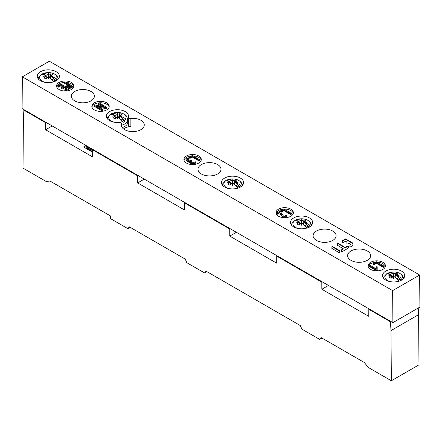<?xml version="1.0" encoding="UTF-8"?>
<svg xmlns="http://www.w3.org/2000/svg" width="442" height="442" viewBox="0 0 442 442"><rect width="100%" height="100%" fill="white"/><g stroke="black" fill="none" stroke-linecap="round" stroke-linejoin="round"><path stroke-width="0.66" d="M84.472 147.512L87.002 146.048M88.069 146.667L86.709 146.412L85.947 146.855L85.947 147.744L92.56 151.562M90.66 148.694L92.019 148.943M52.195 125.953L45.592 129.76L92.533 156.86L92.571 149.794L137.639 175.817L137.677 182.927L144.28 179.115M86.096 145.528L83.566 146.987L92.555 152.181M369.28 309.019L368.821 309.284L390.485 321.793L390.977 330.599L391.352 380.777L418.977 364.827L418.602 314.654L418.231 308.019M138.097 175.546L137.639 175.817M185.115 202.696L184.651 202.961L184.612 210.022L137.677 182.927M184.651 202.961L229.724 228.978L229.763 236.089L276.698 263.189L276.736 256.122L321.804 282.14L321.842 289.256L368.783 316.35L368.821 309.284M24.349 109.876L23.89 110.141L23.398 118.384L23.023 168.12L46.04 181.413L50.029 181.054L110.5 215.967L110.5 218.63L127.837 228.636L129.39 226.873L185.226 259.111L186.784 262.67L204.569 272.941L206.127 271.178L300.333 325.566L301.886 329.124L319.677 339.395L321.229 337.633L364.346 362.528L368.335 367.484L391.352 380.777M23.89 110.141L45.554 122.649L45.592 129.76M93.03 149.529L92.571 149.794L88.394 147.385L89.754 147.639M130.136 227.304L127.837 228.636M206.873 271.609L204.569 272.941M321.975 338.064L319.677 339.395M418.602 314.654L390.977 330.599M390.943 321.527L390.485 321.793M328.445 285.444L321.842 289.256M322.262 281.874L321.804 282.14M277.2 255.857L276.736 256.122M236.359 232.282L229.763 236.089M230.183 228.713L229.724 228.978M46.018 122.384L45.554 122.649M85.947 146.855L92.566 150.689M67.991 87.93L67.991 87.046A2.171 1.254 180 0 0 71.057 87.046L72.593 86.157L72.593 87.046L71.057 87.93A2.171 1.254 0 0 1 67.991 87.93L66.836 87.267A2.171 1.254 0 0 1 66.201 86.383L66.201 85.494A2.171 1.254 180 0 1 66.836 84.61L67.604 84.168L64.151 82.173L64.919 81.731L72.593 86.157M67.991 87.046L66.836 86.383A2.171 1.254 180 0 1 66.201 85.494M70.289 86.604L71.057 86.157L68.372 84.61L68.372 85.494L70.289 86.604A1.083 0.624 0 0 1 68.753 86.604L67.604 85.936L68.372 85.494M67.604 85.052L67.604 85.936A1.083 0.624 0 0 1 67.289 85.494A1.083 0.624 0 0 1 67.604 85.052L68.372 84.61M64.151 82.173L64.151 83.057L66.836 84.61M280.698 210.74L280.698 211.453L281.466 211.895L283.77 210.563L290.676 214.552L291.438 214.11L291.438 213.398L283.77 208.972L280.698 210.74L281.466 211.182L283.77 209.856L290.676 213.845L291.438 213.398M281.466 211.895L281.466 211.182M290.676 214.552L290.676 213.845M283.77 210.563L283.77 209.856M189.231 157.219L189.231 157.932L189.999 158.374L192.303 157.043L199.209 161.032L199.972 160.59L199.972 159.882L192.303 155.451L189.231 157.219L189.999 157.667L192.303 156.335L199.209 160.324L199.972 159.882M189.999 158.374L189.999 157.667M192.303 157.043L192.303 156.335M199.209 161.032L199.209 160.324M105.898 107.693L106.666 107.246L106.666 108.135L105.898 108.577L105.898 107.693L96.837 106.003L102.826 109.461L102.058 109.903L102.058 110.793L94.384 106.362L94.384 105.478L102.058 109.903M106.666 107.246L98.991 102.82L98.223 103.262L104.213 106.721L95.152 105.03L94.384 105.478M98.223 103.262L98.223 104.146L101.947 106.295M102.826 109.461L102.826 110.351L102.058 110.793M99.102 107.312L105.898 108.577M373.396 263.548L373.396 264.261L374.164 264.703L376.468 263.371L383.374 267.36L384.142 266.918L384.142 266.206L376.468 261.78L373.396 263.548L374.164 263.99L376.468 262.664L383.374 266.653L384.142 266.206M374.164 264.703L374.164 263.99M383.374 267.36L383.374 266.653M376.468 263.371L376.468 262.664M62.079 89.129L62.079 88.24L61.311 87.798L61.311 88.687L62.079 89.129L64.383 87.798L66.3 88.908M65.311 90.997L64.764 90.676L64.764 89.792L67.068 88.461L64.383 86.914L64.383 87.798M65.77 90.986L68.604 89.35L68.604 88.461L60.93 84.035L57.858 85.803L57.858 86.693L58.626 87.135L60.93 85.803L62.847 86.914M57.858 85.803L58.626 86.251L60.93 84.919L63.615 86.472L61.311 87.798M64.764 89.792L65.532 90.234L68.604 88.461M62.079 88.24L64.383 86.914M60.93 84.919L60.93 85.803M58.626 86.251L58.626 87.135M65.532 90.234L65.532 90.991M285.278 216.061A1.083 0.624 180 0 0 285.151 215.972L285.151 215.26A1.083 0.624 0 0 1 285.394 215.475A1.083 0.624 0 0 1 285.466 215.702A1.083 0.624 0 0 1 284.582 216.32A1.083 0.624 0 0 1 283.372 215.928L280.543 211.718L279.775 211.276L276.709 213.044L276.709 213.757L277.477 214.199L279.703 212.911L282.355 216.867A2.171 1.254 0 0 0 284.781 217.646A2.171 1.254 0 0 0 286.554 216.414L286.554 215.702A2.171 1.254 180 0 1 284.781 216.934A2.171 1.254 180 0 1 282.355 216.155L279.703 212.199L279.703 212.911M285.151 215.26L285.913 214.818A2.171 1.254 180 0 1 286.405 215.254A2.171 1.254 180 0 1 286.554 215.702M277.477 214.199L277.477 213.486L279.703 212.199M276.709 213.044L277.477 213.486M186.778 158.639L188.309 157.755L189.077 158.197L187.541 159.081A1.083 0.624 0 0 0 187.226 159.523A1.083 0.624 0 0 0 187.541 159.971L188.695 160.634A1.083 0.624 0 0 0 190.231 160.634L190.994 160.192L191.762 160.634L190.994 161.076A1.083 0.624 0 0 0 190.679 161.518A1.083 0.624 0 0 0 190.994 161.96L192.148 162.628A1.083 0.624 0 0 0 193.684 162.628L195.215 161.739L195.983 162.186L194.447 163.07A2.171 1.254 180 0 1 191.38 163.07L190.231 162.407A2.171 1.254 180 0 1 189.59 161.518A2.171 1.254 180 0 1 189.596 161.44A2.171 1.254 180 0 1 187.927 161.076L186.778 160.413A2.171 1.254 180 0 1 186.137 159.523A2.171 1.254 180 0 1 186.778 158.639M186.137 159.523L186.137 160.236A2.171 1.254 0 0 0 186.778 161.12L187.927 161.783A2.171 1.254 0 0 0 189.59 162.148A2.171 1.254 0 0 0 189.59 162.231A2.171 1.254 0 0 0 190.231 163.115L191.38 163.778A2.171 1.254 0 0 0 194.447 163.778L195.983 162.894L195.983 162.186M190.867 161.871A1.083 0.624 180 0 1 190.994 161.783L191.762 161.341L191.762 160.634M187.414 159.882A1.083 0.624 180 0 1 187.541 159.794L189.077 158.905L189.077 158.197M189.596 162.148L189.596 161.595M339.821 251.222L339.821 252.564L339.716 250.669L332.517 246.514L331.909 246.658L331.909 248.41L331.909 247.072L332.517 246.923L339.821 251.222M337.467 244.36L337.467 245.2L337.467 243.862L338.075 243.713L345.125 247.785L347.799 246.531L348.406 246.675L348.406 248.017L348.406 246.266L347.799 246.122L345.125 247.376L338.075 243.304L337.467 243.454L337.572 245.349L343.207 248.686L341.334 249.94L341.334 251.691L341.942 251.835L348.406 248.017M341.334 250.349L343.103 249.244L343.207 248.686M352.954 243.641L352.954 245.393L352.849 243.083L345.627 238.912L342.346 240.603L342.346 242.354L342.451 240.868L345.627 239.326L352.954 243.641M350.683 244.868L350.788 244.31L349.92 244.978L349.92 246.73L349.92 245.387L350.683 244.459M377.319 270.858L377.849 270.548L377.849 267.183L376.761 266.554L376.761 269.217L370.175 265.41L369.407 265.852L369.407 266.565L376.86 270.863M377.081 270.863L377.081 270.283L377.849 269.841M369.407 265.852L377.081 270.283M398.894 281.228L398.745 281.029A8.68 5.011 180 0 1 388.645 281.062A8.68 5.011 180 0 1 385.325 275.554A8.68 5.011 180 0 1 386.623 274.029A17.31 9.995 60 0 1 390.899 274.797A17.31 9.995 -120 0 1 391.264 274.952A17.221 15.426 161 0 0 388.866 275.62A17.221 11.973 11.6 0 1 391.264 275.465A17.31 9.995 120 0 0 389.164 277.178A16.901 3.569 -141.2 0 1 391.115 278.3A17.31 9.995 -60 0 1 393.209 276.593A17.221 0.309 -103 0 1 393.656 278.383L393.656 272.852A17.221 3.763 93.4 0 1 394.104 273.825A17.31 9.995 120 0 1 396.198 273.117A16.901 13.326 95.1 0 1 398.148 274.239A17.31 9.995 -60 0 0 396.049 274.952L395.607 277.554L396.049 275.465A17.221 11.973 -11.6 0 1 398.446 275.62A17.221 15.426 -161 0 0 396.049 274.952M383.468 278.101L383.988 276.648L386.54 273.88A9.437 5.448 180 0 0 386.076 274.211L386.623 274.029M386.54 273.88A9.437 5.448 180 0 1 388.026 273.084L388.568 272.907A8.68 5.011 180 0 1 398.667 272.874A8.68 5.011 180 0 1 401.988 278.377A8.68 5.011 180 0 1 400.69 279.902A17.31 9.995 60 0 0 396.413 275.731A17.31 9.995 60 0 0 396.049 275.465M391.706 277.775L391.264 274.952L388.026 273.084L388.568 272.907A17.31 9.995 -120 0 1 393.209 273.825A17.221 3.763 -93.4 0 1 393.656 272.852M396.198 273.117L394.684 277.023M400.822 280.471L397.27 278.421L396.684 278.764M401.237 280.709L400.69 279.902M393.656 278.383A17.221 0.309 103 0 1 394.104 276.593A17.31 9.995 60 0 1 398.745 281.029M391.391 275.72L391.988 275.372L391.264 274.952M392.629 277.023L391.988 275.372M393.209 273.825L393.656 276.427L394.104 273.825M391.264 275.465L391.706 277.554M293.245 222.392A8.68 5.011 180 0 1 294.538 220.867A17.31 9.995 60 0 1 298.814 221.635A17.31 9.995 -120 0 1 299.179 221.785A17.221 15.426 161 0 0 296.781 222.453A17.221 11.973 11.6 0 1 299.179 222.304A17.31 9.995 120 0 0 297.079 224.011A16.901 3.569 -141.2 0 1 299.03 225.138A17.31 9.995 -60 0 1 301.129 223.425A17.221 0.309 -103 0 1 301.571 225.221A17.221 0.309 103 0 1 302.019 223.425A17.31 9.995 60 0 1 306.66 227.868A8.68 5.011 180 0 1 296.565 227.895A8.68 5.011 180 0 1 293.245 222.392M291.388 224.939L291.902 223.486L294.455 220.718A9.437 5.448 180 0 0 293.996 221.05L294.538 220.867M294.455 220.718A9.437 5.448 180 0 1 295.947 219.923L296.488 219.74A8.68 5.011 180 0 1 306.582 219.713A8.68 5.011 180 0 1 309.903 225.216A8.68 5.011 180 0 1 308.61 226.74A17.31 9.995 60 0 0 304.334 222.569A17.31 9.995 60 0 0 303.969 222.304A17.221 11.973 -11.6 0 1 306.361 222.453A17.221 15.426 -161 0 0 303.969 221.785A17.31 9.995 -60 0 1 306.063 221.077A16.901 13.326 95.1 0 0 304.113 219.95A17.31 9.995 120 0 0 302.019 220.663A17.221 3.763 93.4 0 0 301.571 219.691A17.221 3.763 -93.4 0 0 301.129 220.663A17.31 9.995 -120 0 0 296.488 219.74L295.947 219.923L299.168 221.785L299.626 224.608M304.113 219.95L302.599 223.856M303.969 221.785L303.521 224.392L303.969 222.304M301.571 225.21L301.571 219.691M308.737 227.31L305.19 225.26L304.599 225.597M309.151 227.547L308.61 226.74M299.311 222.553L299.908 222.21L299.179 221.79M300.543 223.856L299.908 222.21M301.129 220.663L301.571 223.265L302.019 220.663M299.179 222.304L299.626 224.392M237.752 188.193L237.597 187.994A8.68 5.011 180 0 1 227.503 188.027A8.68 5.011 180 0 1 224.182 182.518A8.68 5.011 180 0 1 225.475 180.993A17.31 9.995 60 0 1 229.752 181.761A17.31 9.995 -120 0 1 230.116 181.916A17.221 15.426 161 0 0 227.718 182.579A17.221 11.973 11.6 0 1 230.116 182.43A17.31 9.995 120 0 0 228.017 184.137A16.901 3.569 -141.2 0 1 229.967 185.264A17.31 9.995 -60 0 1 232.067 183.557A17.221 0.309 -103 0 1 232.509 185.347L232.509 179.817A17.221 3.763 93.4 0 1 232.956 180.789A17.31 9.995 120 0 1 235.05 180.082A16.901 13.326 95.1 0 1 237 181.203A17.31 9.995 -60 0 0 234.906 181.916L234.459 184.518L234.906 182.43A17.221 11.973 -11.6 0 1 237.299 182.579A17.221 15.426 -161 0 0 234.906 181.916M222.326 185.065L222.84 183.612L225.392 180.844A9.437 5.448 180 0 0 224.934 181.176L225.475 180.993M225.392 180.844A9.437 5.448 180 0 1 226.884 180.049L227.426 179.866A8.68 5.011 180 0 1 237.52 179.839A8.68 5.011 180 0 1 240.84 185.342A8.68 5.011 180 0 1 239.547 186.867A17.31 9.995 60 0 0 235.271 182.695A17.31 9.995 60 0 0 234.906 182.43M230.564 184.734L230.116 181.916L226.884 180.049L227.426 179.866A17.31 9.995 -120 0 1 232.067 180.789A17.221 3.763 -93.4 0 1 232.509 179.817M235.05 180.082L233.536 183.982M239.674 187.436L236.127 185.386L235.536 185.723M240.089 187.673L239.547 186.867M232.509 185.347A17.221 0.309 103 0 1 232.956 183.557A17.31 9.995 60 0 1 237.597 187.994M230.249 182.684L230.846 182.336L230.116 181.916M231.486 183.982L230.846 182.336M232.067 180.789L232.509 183.391L232.956 180.789M230.116 182.43L230.564 184.518M122.18 127.589A10.31 5.95 0 0 0 124.694 126.522A10.31 5.95 0 0 0 126.749 124.826A10.31 5.95 0 0 0 127.302 123.987A10.31 5.95 0 0 0 127.677 122.832A10.31 5.95 0 0 0 127.716 122.312L127.716 119.776A10.31 5.95 180 0 1 127.302 121.456A10.31 5.95 180 0 1 121.434 125.257M109.075 116.064A8.68 5.011 180 0 1 110.373 114.539A17.31 9.995 60 0 1 114.649 115.307A17.31 9.995 -120 0 1 115.014 115.461A17.221 15.426 161 0 0 112.616 116.124A17.221 11.973 11.6 0 1 115.014 115.975A17.31 9.995 120 0 0 112.914 117.683A16.901 3.569 -141.2 0 1 114.865 118.81A17.31 9.995 -60 0 1 116.959 117.102A17.221 0.309 -103 0 1 117.406 118.892A17.221 0.309 103 0 1 117.854 117.102A17.31 9.995 60 0 1 122.495 121.539A8.68 5.011 180 0 1 112.395 121.572A8.68 5.011 180 0 1 109.075 116.064M107.218 118.611L107.737 117.158L110.29 114.39A9.437 5.448 180 0 0 109.831 114.721L110.373 114.539M110.29 114.39A9.437 5.448 180 0 1 111.776 113.594L112.318 113.412A8.68 5.011 180 0 1 122.417 113.384A8.68 5.011 180 0 1 125.738 118.887A8.68 5.011 180 0 1 124.44 120.412A17.31 9.995 60 0 0 120.163 116.24A17.31 9.995 60 0 0 119.799 115.975A17.221 11.973 -11.6 0 1 122.196 116.124A17.221 15.426 -161 0 0 119.799 115.461A17.31 9.995 -60 0 1 121.898 114.749A16.901 13.326 95.1 0 0 119.948 113.627A17.31 9.995 120 0 0 117.854 114.334A17.221 3.763 93.4 0 0 117.406 113.362A17.221 3.763 -93.4 0 0 116.959 114.334A17.31 9.995 -120 0 0 112.318 113.412L111.776 113.594L114.997 115.456M119.948 113.627L118.434 117.528M119.799 115.461L119.357 118.064L119.799 115.975M117.406 118.881L117.406 113.362M124.44 120.412L124.987 121.219L121.02 118.931L120.434 119.268M124.987 121.219A9.437 5.448 180 0 1 123.036 122.346L122.495 121.539M115.456 118.279L115.014 115.461L115.738 115.881L115.141 116.229M116.379 117.528L115.738 115.881M116.959 114.334L117.406 116.937L117.854 114.334M115.014 115.975L115.456 118.064M53.581 81.864L53.432 81.665A8.68 5.011 180 0 1 43.333 81.698A8.68 5.011 180 0 1 40.012 76.19A8.68 5.011 180 0 1 41.31 74.665A17.31 9.995 60 0 1 45.587 75.433A17.31 9.995 -120 0 1 45.951 75.588A17.221 15.426 161 0 0 43.554 76.256A17.221 11.973 11.6 0 1 45.951 76.101A17.31 9.995 120 0 0 43.852 77.814A16.901 3.569 -141.2 0 1 45.802 78.936A17.31 9.995 -60 0 1 47.896 77.228A17.221 0.309 -103 0 1 48.344 79.019L48.344 73.488A17.221 3.763 93.4 0 1 48.791 74.46A17.31 9.995 120 0 1 50.885 73.753A16.901 13.326 95.1 0 1 52.836 74.875A17.31 9.995 -60 0 0 50.736 75.588L50.294 78.19L50.736 76.101A17.221 11.973 -11.6 0 1 53.134 76.256A17.221 15.426 -161 0 0 50.736 75.588M38.156 78.737L38.675 77.284L41.228 74.516A9.437 5.448 180 0 0 40.769 74.847L41.31 74.665M41.228 74.516A9.437 5.448 180 0 1 42.714 73.72L43.255 73.543A8.68 5.011 180 0 1 53.355 73.51A8.68 5.011 180 0 1 56.675 79.013A8.68 5.011 180 0 1 55.377 80.538A17.31 9.995 60 0 0 51.101 76.367A17.31 9.995 60 0 0 50.736 76.101M46.393 78.411L45.951 75.588L42.714 73.72L43.255 73.543A17.31 9.995 -120 0 1 47.896 74.46A17.221 3.763 -93.4 0 1 48.344 73.488M50.885 73.753L49.371 77.659M55.51 81.107L51.957 79.057L51.371 79.4M55.924 81.345L55.377 80.538M48.344 79.019A17.221 0.309 103 0 1 48.791 77.228A17.31 9.995 60 0 1 53.432 81.665M46.079 76.355L46.675 76.007L45.951 75.588M47.316 77.659L46.675 76.007M47.896 74.46L48.344 77.063L48.791 74.46M45.951 76.101L46.393 78.19M58.963 74.438A11.067 6.392 0 0 0 46.769 69.908A11.067 6.392 0 0 0 37.277 76.234A11.067 6.392 0 0 0 37.725 78.035A11.067 6.392 0 0 0 49.918 82.56A11.067 6.392 0 0 0 59.41 76.234A11.067 6.392 0 0 0 58.963 74.438M22.343 76.82L392.645 290.615L419.657 275.018L49.355 61.223L22.343 76.82L22.1 108.577L392.888 322.649L419.9 307.057L419.657 275.018M383.037 277.399A11.067 6.392 0 0 0 395.231 281.924A11.067 6.392 0 0 0 404.723 275.598A11.067 6.392 0 0 0 404.275 273.802A11.067 6.392 0 0 0 392.082 269.272A11.067 6.392 0 0 0 382.59 275.598A11.067 6.392 0 0 0 383.037 277.399M198.452 171.142A11.503 6.641 0 0 0 211.127 175.844A11.503 6.641 0 0 0 220.994 169.275A11.503 6.641 0 0 0 220.525 167.402A11.503 6.641 0 0 0 207.856 162.7A11.503 6.641 0 0 0 197.988 169.275A11.503 6.641 0 0 0 198.452 171.142M221.89 184.364A11.067 6.392 0 0 0 234.083 188.889A11.067 6.392 0 0 0 243.581 182.563A11.067 6.392 0 0 0 243.133 180.761A11.067 6.392 0 0 0 230.934 176.236A11.067 6.392 0 0 0 221.442 182.563A11.067 6.392 0 0 0 221.89 184.364M312.196 220.635A11.067 6.392 0 0 0 299.996 216.11A11.067 6.392 0 0 0 290.504 222.436A11.067 6.392 0 0 0 290.952 224.238A11.067 6.392 0 0 0 303.146 228.763A11.067 6.392 0 0 0 312.643 222.436A11.067 6.392 0 0 0 312.196 220.635M140.887 120.274A11.503 6.641 0 0 0 130.871 118.417A2.171 1.254 180 0 1 128.346 117.18A2.171 1.254 180 0 1 128.368 117.003A11.067 6.392 0 0 0 128.473 116.108A11.067 6.392 0 0 0 128.025 114.307A11.067 6.392 0 0 0 125.235 111.588A11.067 6.392 0 0 0 113.169 110.202A11.067 6.392 0 0 0 106.34 116.108A11.067 6.392 0 0 0 106.787 117.909A11.067 6.392 0 0 0 109.577 120.627A11.067 6.392 0 0 0 118.959 122.434A2.171 1.254 180 0 1 121.434 123.677A2.171 1.254 180 0 1 121.406 123.882A11.503 6.641 0 0 0 121.252 124.97A11.503 6.641 0 0 0 124.622 129.666A11.503 6.641 0 0 0 135.992 131.34A11.503 6.641 0 0 0 144.258 124.97A11.503 6.641 0 0 0 140.887 120.274M313.555 237.597A11.503 6.641 0 0 0 326.229 242.299A11.503 6.641 0 0 0 336.097 235.73A11.503 6.641 0 0 0 335.633 233.857A11.503 6.641 0 0 0 322.958 229.155A11.503 6.641 0 0 0 313.091 235.73A11.503 6.641 0 0 0 313.555 237.597M79.637 89.798A11.503 6.641 0 0 0 71.372 96.174A11.503 6.641 0 0 0 86.113 102.544A11.503 6.641 0 0 0 94.378 96.174A11.503 6.641 0 0 0 91.008 91.477A11.503 6.641 0 0 0 79.637 89.798M367.258 250.968A11.503 6.641 0 0 0 355.887 249.294A11.503 6.641 0 0 0 347.622 255.664A11.503 6.641 0 0 0 362.363 262.034A11.503 6.641 0 0 0 370.628 255.664A11.503 6.641 0 0 0 367.258 250.968M370.634 269.399A8.68 5.011 0 0 0 380.098 270.482A8.68 5.011 0 0 0 385.457 265.852A8.68 5.011 0 0 0 382.916 262.31A8.68 5.011 0 0 0 373.451 261.222A8.68 5.011 0 0 0 368.092 265.852A8.68 5.011 0 0 0 370.634 269.399M278.554 216.232A8.68 5.011 0 0 0 288.013 217.32A8.68 5.011 0 0 0 293.372 212.69A8.68 5.011 0 0 0 290.83 209.143A8.68 5.011 0 0 0 281.366 208.06A8.68 5.011 0 0 0 276.007 212.69A8.68 5.011 0 0 0 278.554 216.232M186.469 163.07A8.68 5.011 0 0 0 195.928 164.159A8.68 5.011 0 0 0 201.287 159.523A8.68 5.011 0 0 0 198.745 155.982A8.68 5.011 0 0 0 189.287 154.893A8.68 5.011 0 0 0 183.927 159.523A8.68 5.011 0 0 0 186.469 163.07M94.384 109.903A8.68 5.011 0 0 0 103.848 110.992A8.68 5.011 0 0 0 109.207 106.362A8.68 5.011 0 0 0 106.666 102.82A8.68 5.011 0 0 0 97.201 101.732A8.68 5.011 0 0 0 91.842 106.362A8.68 5.011 0 0 0 94.384 109.903M59.084 89.527A8.68 5.011 0 0 0 68.549 90.616A8.68 5.011 0 0 0 73.908 85.98A8.68 5.011 0 0 0 71.366 82.439A8.68 5.011 0 0 0 61.902 81.35A8.68 5.011 0 0 0 56.543 85.98A8.68 5.011 0 0 0 59.084 89.527M331.909 249.316L331.909 248.41L339.207 252.708L339.821 252.564M342.346 242.354L342.953 242.498L345.627 241.249L346.893 242.061L346.893 243.813L347.5 243.956L349.163 243.288L350.788 244.31M349.92 246.73L350.534 246.874L352.954 245.393M392.645 290.615L392.888 322.649M127.716 121.754A11.067 6.392 180 0 1 128.025 122.285A11.067 6.392 180 0 1 128.346 123.103M128.368 124.981A2.171 1.254 0 0 0 128.346 125.158A2.171 1.254 0 0 0 130.871 126.39A11.503 6.641 0 0 0 129.517 126.572A11.503 6.641 0 0 0 127.119 127.152A11.503 6.641 0 0 0 123.556 128.959M377.319 262.266A8.68 5.011 180 0 1 382.916 263.725A8.68 5.011 180 0 1 385.369 266.565M368.18 266.565A8.68 5.011 180 0 1 375.545 262.31M284.013 209.11A8.68 5.011 180 0 1 290.83 210.563A8.68 5.011 180 0 1 293.284 213.398M276.095 213.398A8.68 5.011 180 0 1 283.466 209.143M193.154 155.943A8.68 5.011 180 0 1 198.745 157.402A8.68 5.011 180 0 1 201.204 160.236M184.016 160.236A8.68 5.011 180 0 1 191.38 155.982M99.03 102.842A8.68 5.011 180 0 1 106.666 104.235A8.68 5.011 180 0 1 109.119 107.069M91.93 107.069A8.68 5.011 180 0 1 98.931 102.853M66.107 82.411A8.68 5.011 180 0 1 71.366 83.858A8.68 5.011 180 0 1 73.82 86.693M56.631 86.693A8.68 5.011 180 0 1 64.151 82.427M71.057 87.046L71.057 87.93M66.836 86.383L66.836 87.267M282.355 216.867L282.355 216.155M186.778 160.413L186.778 161.12M187.927 161.783L187.927 161.076M187.541 159.081L187.541 159.794M190.994 161.076L190.994 161.783M194.447 163.07L194.447 163.778M191.38 163.778L191.38 163.07M190.231 162.407L190.231 163.115M401.988 278.377A17.365 13.603 -153.1 0 0 396.413 275.731M309.903 225.216A17.365 13.603 -153.1 0 0 304.334 222.569M240.84 185.342A17.365 13.603 -153.1 0 0 235.271 182.695M125.738 118.887A17.365 13.603 -153.1 0 0 120.163 116.24M56.675 79.013A17.365 13.603 -153.1 0 0 51.101 76.367M130.871 118.417L130.871 126.39M121.406 126.058L121.406 123.882M332.517 246.514L332.517 246.923M339.716 251.078L339.716 250.669M338.075 243.304L338.075 243.713M345.125 247.785L345.125 247.376M345.627 247.376L345.627 247.785M347.799 246.531L347.799 246.122M341.439 249.791L341.439 250.205M343.103 249.244L343.103 248.829M342.451 240.459L342.451 240.868M345.125 239.326L345.125 238.912M345.627 238.912L345.627 239.326M352.849 243.492L352.849 243.083M350.025 244.835L350.025 245.244M189.59 162.231L189.59 161.518M403.844 278.101L401.933 274.797L399.413 273.128L395.938 272.112L393.706 271.94L388.203 272.996M311.759 224.939L309.848 221.635L307.328 219.961L303.853 218.95L301.621 218.779L296.118 219.829M242.697 185.065L240.785 181.761L238.266 180.093L234.79 179.076L232.558 178.905L227.055 179.955M127.716 119.776C126.13 113.528 124.948 115.296 123.163 113.638L119.688 112.622L117.456 112.45L111.953 113.5M58.532 78.737L56.62 75.433L54.101 73.764L50.626 72.748L48.393 72.576L42.891 73.632M128.346 117.18L128.346 125.158M121.434 126.152L121.434 123.677"/></g></svg>
